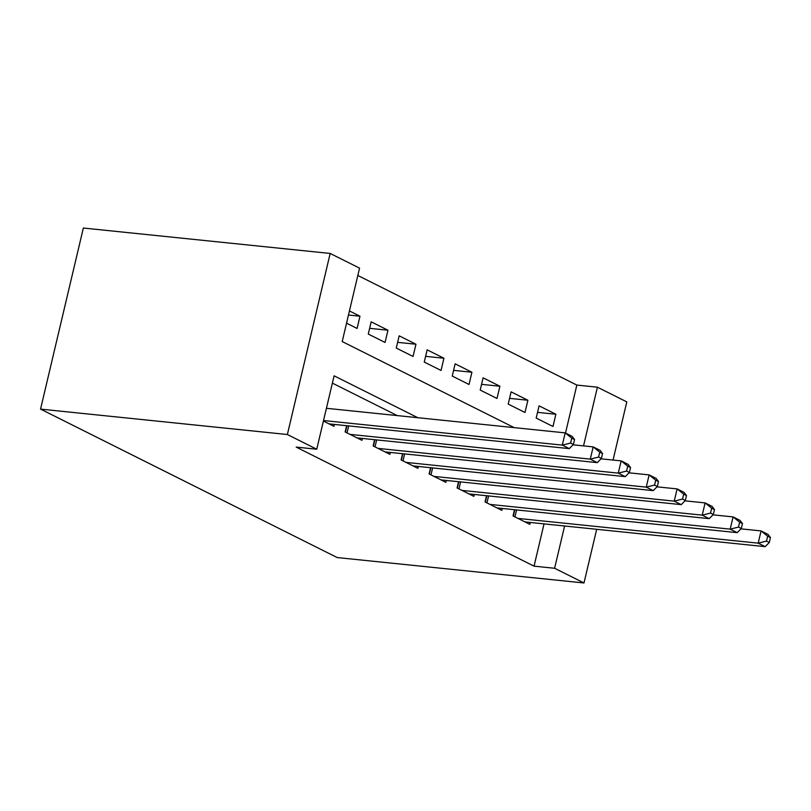 <?xml version="1.0" encoding="UTF-8"?>
<svg xmlns="http://www.w3.org/2000/svg" width="811" height="811" viewBox="0 0 811 811"><rect width="100%" height="100%" fill="white"/><g stroke="black" fill="none" stroke-linecap="round" stroke-linejoin="round"><path stroke-width="1.22" d="M565.51 433.044L576.844 385.073L597.413 387.192L626.802 401.891L613.045 460.06M514.194 427.63L342.201 341.563L359.557 268.147L330.168 253.448L83.351 228.033L40.55 409.109L337.173 557.552L583.991 582.967L554.612 568.268L564.598 525.994M576.844 385.073L357.823 275.466M514.519 509.713L513.049 515.958L529.836 524.362L530.282 522.466M486.539 495.714L485.059 501.958L501.857 510.362L502.303 508.456M458.56 481.714L457.08 487.948L473.867 496.352L474.323 494.457M430.57 467.704L429.1 473.948L445.888 482.352L446.334 480.447M402.591 453.704L401.11 459.938L417.908 468.342L418.354 466.447M374.601 439.694L373.131 445.938L389.919 454.342L390.365 452.437M346.621 425.694L345.141 431.939L361.939 440.332L362.385 438.437M348.477 315.033L359.983 316.219L349.44 310.948M369.634 328.333L387.962 330.219L371.174 321.825L368.285 334.061L385.073 342.455L387.962 330.219M397.623 342.343L415.952 344.229L399.164 335.825L396.265 348.061L413.052 356.465L415.952 344.229M425.603 356.343L443.931 358.229L427.144 349.835L424.254 362.061L441.042 370.465L443.931 358.229M453.582 370.353L471.921 372.239L455.123 363.835L452.234 376.071L469.022 384.475L471.921 372.239M481.572 384.353L499.9 386.239L483.113 377.835L480.213 390.071L497.011 398.475L499.9 386.239M509.551 398.363L527.88 400.249L511.092 391.845L508.203 404.081L524.991 412.485L527.88 400.249M346.55 323.173L357.093 328.455L359.983 316.219M536.183 418.081L552.98 426.485L555.87 414.249L539.082 405.845L536.183 418.081M417.807 417.706L334.102 375.817L316.746 449.223L296.177 447.104L534.043 566.149L544.039 523.876M397.238 415.587L332.378 383.127M323.407 421.061L333.95 426.333L334.406 424.437M534.043 566.149L554.612 568.268M316.746 449.223L287.368 434.524L40.55 409.109M583.991 582.967L596.683 529.299M583.535 445.898L597.413 387.192M330.168 253.448L287.368 434.524M537.541 412.363L555.87 414.249M323.538 420.534L562.297 445.117L569.292 448.625L329.053 423.879M326.427 408.298L565.186 432.881L572.181 436.389L574.563 439.562L571.765 438.153L570.609 443.049L573.407 444.448L574.563 439.562M570.609 443.049L562.297 445.117L565.186 432.881L571.765 438.153M569.292 448.625L573.407 444.448M350.048 434.382L590.276 459.127L597.271 462.625L357.043 437.889M573.042 444.813L593.176 446.891L600.17 450.389L602.553 453.562L599.755 452.163L598.589 457.059L601.387 458.458L602.553 453.562M598.589 457.059L590.276 459.127L593.176 446.891L599.755 452.163M597.271 462.625L601.387 458.458M378.027 448.392L618.266 473.127L625.261 476.635L385.022 451.889M601.032 458.823L621.155 460.891L628.15 464.399L630.532 467.562L627.734 466.163L626.579 471.059L629.377 472.458L630.532 467.562M626.579 471.059L618.266 473.127L621.155 460.891L627.734 466.163M625.261 476.635L629.377 472.458M406.007 462.392L646.245 487.137L653.24 490.635L413.002 465.899M629.012 472.823L649.135 474.901L656.129 478.399L658.512 481.572L655.714 480.173L654.558 485.069L657.356 486.468L658.512 481.572M654.558 485.069L646.245 487.137L649.135 474.901L655.714 480.173M653.24 490.635L657.356 486.468M433.997 476.402L674.225 501.137L681.23 504.635L440.991 479.899M657.001 486.833L677.124 488.901L684.119 492.409L686.501 495.572L683.703 494.173L682.548 499.069L685.346 500.468L686.501 495.572M682.548 499.069L674.225 501.137L677.124 488.901L683.703 494.173M681.23 504.635L685.346 500.468M461.976 490.402L702.214 515.147L709.209 518.645L468.971 493.909M684.981 500.833L705.104 502.911L712.099 506.409L714.481 509.582L711.683 508.183L710.527 513.069L713.325 514.478L714.481 509.582M710.527 513.069L702.214 515.147L705.104 502.911L711.683 508.183M709.209 518.645L713.325 514.478M489.966 504.412L730.194 529.147L737.189 532.645L496.961 507.909M712.96 514.843L733.093 516.911L740.088 520.419L742.47 523.582L739.673 522.183L738.507 527.079L741.305 528.478L742.47 523.582M738.507 527.079L730.194 529.147L733.093 516.911L739.673 522.183M737.189 532.645L741.305 528.478M517.945 518.411L758.184 543.157L765.178 546.655L524.94 521.909M740.95 528.843L761.073 530.921L768.068 534.419L770.45 537.592L767.652 536.193L766.496 541.079L769.294 542.488L770.45 537.592M766.496 541.079L758.184 543.157L761.073 530.921L767.652 536.193M765.178 546.655L769.294 542.488M345.415 432.07L346.926 425.724M347.027 432.881L348.679 425.907M373.405 446.08L374.905 439.724M375.017 446.881L376.659 439.907M401.384 460.08L402.885 453.734M402.996 460.881L404.648 453.907M429.374 474.08L430.874 467.734M430.976 474.891L432.628 467.917M457.353 488.09L458.854 481.744M458.965 488.891L460.607 481.916M485.333 502.09L486.843 495.744M486.945 502.901L488.597 495.926M513.322 516.1L514.823 509.744M514.934 516.901L516.577 509.926"/></g></svg>
